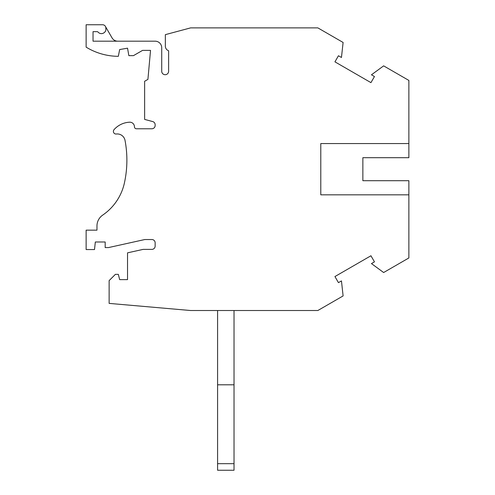 <?xml version="1.0" encoding="UTF-8"?>
<svg xmlns="http://www.w3.org/2000/svg" width="495" height="495" viewBox="0 0 495 495"><rect width="100%" height="100%" fill="white"/><g stroke="black" fill="none" stroke-linecap="round" stroke-linejoin="round"><path stroke-width="0.74" d="M86.13 24.75L102.558 24.75A3.286 3.286 0 0 1 105.85 28.036L105.85 29.681A3.286 3.286 0 0 1 104.829 32.057L104.47 32.398A4.436 4.436 0 0 1 98.066 32.101A1.312 1.312 0 0 0 97.076 31.649L93.029 31.649L93.029 41.184L155.145 41.184A6.571 6.571 0 0 1 161.717 47.755L161.717 71.255A3.453 3.453 0 0 0 165.169 74.708A3.453 3.453 0 0 0 168.622 71.255L168.622 50.762A4.931 4.931 0 0 1 165.349 45.781L165.349 34.65L190.643 27.875L317.833 27.875L343.109 42.465L341.457 57.488L338.45 55.756L334.936 61.844L370.941 82.634L374.461 76.539L371.454 74.807L383.637 65.866L408.87 80.431L408.87 143.562L320.791 143.562L320.791 194.832L408.87 194.832L408.87 257.957L383.637 272.528L371.454 263.588L374.461 261.849L370.941 255.76L334.936 276.55L338.45 282.639L341.457 280.906L343.109 295.93L317.833 310.52L190.643 310.52L109.135 303.392L109.135 280.615L115.378 274.366L118.336 274.366L119.654 279.626L127.537 279.626L127.537 252.84L143.105 249.387L151.86 249.387A3.286 3.286 0 0 0 155.145 246.102L155.145 242.816A3.286 3.286 0 0 0 151.86 239.531L144.8 239.531L108.479 247.58L105.188 247.58L105.188 241.993L95.331 241.993L94.508 249.554L86.13 249.554L86.13 230.163L96.971 230.163L96.971 225.955A13.148 13.148 0 0 1 102.706 215.102A52.588 52.588 0 0 0 124.424 182.909A106.487 106.487 0 0 0 125.025 140.376A7.889 7.889 0 0 0 116.325 134.009A2.63 2.63 0 0 1 114.036 129.665A22.021 22.021 0 0 1 129.647 122.203A4.604 4.604 0 0 1 134.442 126.8A1.974 1.974 0 0 0 136.41 128.774L151.86 128.774A3.286 3.286 0 0 0 155.145 125.483L155.145 124.746A3.286 3.286 0 0 0 152.708 121.572L144.627 119.406L144.627 81.279L147.918 79.379L150.53 50.385L142.56 50.385L133.452 55.644L128.855 55.644L127.537 48.176L119.654 49.562L118.336 56.306L117.024 56.306A62.444 62.444 0 0 1 86.13 47.143L86.13 24.75M105.404 26.396L112.049 37.898A6.571 6.571 0 0 0 117.742 41.184M408.87 194.832L408.87 180.7L362.86 180.7L362.86 157.695L408.87 157.695L408.87 143.562M217.59 463.679L234.024 463.679L234.024 470.25L217.59 470.25L217.59 310.52M217.59 384.801L234.024 384.801L234.024 310.52M234.024 463.679L234.024 384.801"/></g></svg>
